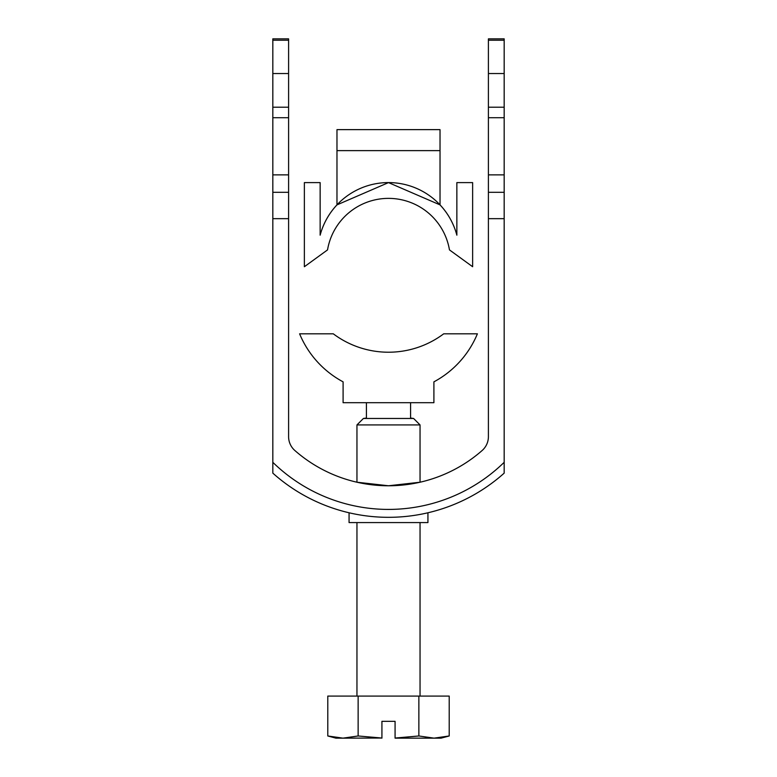 <?xml version="1.0" encoding="UTF-8"?>
<svg xmlns="http://www.w3.org/2000/svg" width="777" height="777" viewBox="0 0 777 777"><rect width="100%" height="100%" fill="white"/><g stroke="black" fill="none" stroke-linecap="round" stroke-linejoin="round"><path stroke-width="1.17" d="M410.586 418.045L410.586 402.7L410.586 418.045L413.597 418.473L363.403 418.473L413.597 418.473L420.046 424.922L356.954 424.922L356.954 482.226L388.5 485.771L420.046 482.226L410.936 483.984M400.592 485.256L394.687 485.635L400.592 485.256M349.067 522.581L349.067 512.781L349.067 522.581L427.933 522.581L427.933 512.781L427.933 522.581M294.862 450.514A141.968 141.968 0 0 0 482.138 450.514A141.968 141.968 0 0 1 294.862 450.514A141.968 141.968 0 0 0 482.138 450.514A141.968 141.968 0 0 1 294.862 450.514A141.968 141.968 0 0 0 482.138 450.514A141.968 141.968 0 0 1 294.862 450.514A141.968 141.968 0 0 0 482.138 450.514A141.968 141.968 0 0 1 294.862 450.514A141.968 141.968 0 0 0 482.138 450.514A141.968 141.968 0 0 1 294.862 450.514A18.405 18.405 0 0 1 288.597 436.684L288.597 38.85L272.824 38.85L272.824 462.315A165.598 165.598 0 0 0 504.176 462.315L504.176 218.667L488.403 218.667L488.403 38.85L504.176 38.85L504.176 107.207L488.403 107.207L504.176 107.207L504.176 218.667M288.597 107.207L272.824 107.207L288.597 107.207M358.139 696.085L358.139 735.974L342.968 738.15L381.925 738.043L358.139 735.974L342.968 738.15L327.787 735.974L342.968 738.15L335.917 738.15L327.787 735.974L327.787 696.085L449.213 696.085L449.213 735.974L434.032 738.15L418.861 735.974L395.075 738.043L395.075 721.328L381.925 721.328L381.925 738.15M356.954 482.226L359.343 482.74L356.954 482.226L359.343 482.74L356.954 482.226L359.343 482.74L356.954 482.226L359.343 482.74L356.954 482.226L359.343 482.74L356.954 482.226L356.954 424.922L363.403 418.473L366.414 418.045L366.414 402.7L366.414 418.045M488.403 436.684A18.405 18.405 0 0 1 482.138 450.514A18.405 18.405 0 0 0 488.403 436.684A18.405 18.405 0 0 1 482.138 450.514A18.405 18.405 0 0 0 488.403 436.684A18.405 18.405 0 0 1 482.138 450.514A18.405 18.405 0 0 0 488.403 436.684A18.405 18.405 0 0 1 482.138 450.514A18.405 18.405 0 0 0 488.403 436.684A18.405 18.405 0 0 1 482.138 450.514A18.405 18.405 0 0 0 488.403 436.684L488.403 218.667M288.597 218.667L272.824 218.667M504.176 473.135L504.176 462.315L504.176 473.135A173.514 173.514 0 0 1 272.824 473.135L272.824 462.315L272.824 473.135M418.861 696.085L418.861 735.974M395.075 738.15L441.083 738.15L449.213 735.974M299.601 333.819A96.222 96.222 0 0 0 343.094 381.847L343.094 402.7L433.906 402.7L433.906 381.847A96.222 96.222 0 0 0 477.399 333.819L443.706 333.819A92.016 92.016 0 0 1 333.294 333.819L299.601 333.819M440.025 150.621L336.975 150.621L336.975 129.633L440.025 129.633L440.025 204.885A70.717 70.717 0 0 1 456.857 235.178A70.717 70.717 0 0 0 320.143 235.178L320.143 182.605L304.37 182.605L304.37 266.725L327.535 249.903A61.83 61.83 0 0 1 449.465 249.903L472.63 266.725L472.63 182.605L456.857 182.605L456.857 235.178A70.717 70.717 0 0 0 440.025 204.885L388.5 182.605L336.975 204.885A70.717 70.717 0 0 0 320.143 235.178A70.717 70.717 0 0 1 336.975 204.885A70.717 70.717 0 0 0 320.143 235.178A70.717 70.717 0 0 1 336.975 204.885A70.717 70.717 0 0 0 320.143 235.178A70.717 70.717 0 0 1 336.975 204.885A70.717 70.717 0 0 0 320.143 235.178A70.717 70.717 0 0 1 336.975 204.885A70.717 70.717 0 0 0 320.143 235.178M336.975 150.621L336.975 204.885M376.524 485.266L388.5 485.771L376.524 485.266L388.5 485.771L376.524 485.266L388.5 485.771L376.524 485.266L388.5 485.771L376.524 485.266L388.5 485.771L420.046 482.226L420.046 424.922L420.046 482.226L388.5 485.771L420.046 482.226M419.425 482.362L414.5 483.372M362.354 483.343L376.398 485.256M395.075 721.328L381.925 721.328M358.139 735.974L342.968 738.15L358.139 735.974M456.857 235.178A70.717 70.717 0 0 0 440.025 204.885A70.717 70.717 0 0 1 456.857 235.178A70.717 70.717 0 0 0 440.025 204.885A70.717 70.717 0 0 1 456.857 235.178A70.717 70.717 0 0 0 440.025 204.885A70.717 70.717 0 0 1 456.857 235.178A70.717 70.717 0 0 0 440.025 204.885M504.176 40.239L488.403 40.239M504.176 73.533L488.403 73.533M504.176 117.715L488.403 117.715M504.176 174.864L488.403 174.864M504.176 192.298L488.403 192.298M288.597 40.239L272.824 40.239M288.597 73.533L272.824 73.533M288.597 117.715L272.824 117.715M288.597 174.864L272.824 174.864M288.597 192.298L272.824 192.298M420.046 696.085L420.046 522.581L420.046 696.085M356.954 696.085L356.954 522.581L356.954 696.085"/></g></svg>
